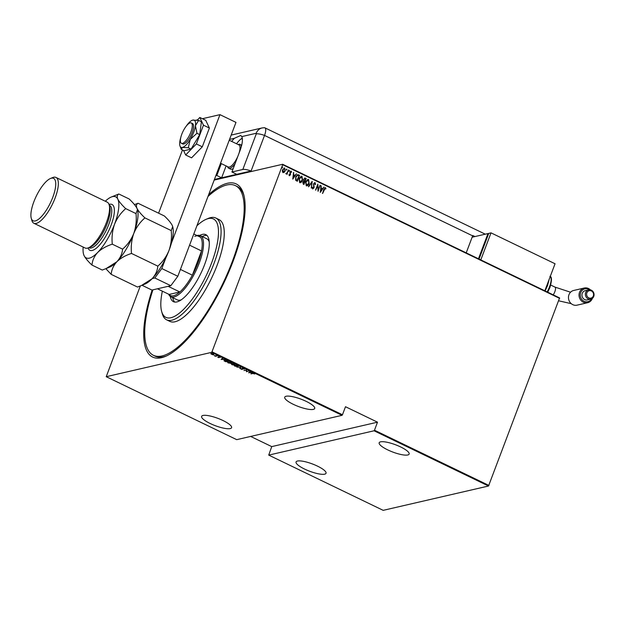 <?xml version="1.0" encoding="UTF-8"?>
<svg xmlns="http://www.w3.org/2000/svg" width="625" height="625" viewBox="0 0 625 625"><rect width="100%" height="100%" fill="white"/><g stroke="black" fill="none" stroke-linecap="round" stroke-linejoin="round"><path stroke-width="0.94" d="M208.68 194.602A96.109 31.914 115.8 0 1 243.656 194.352A96.109 31.914 115.8 0 1 232.977 261.586A96.109 31.914 115.8 0 1 165.461 356.383A96.109 31.914 115.8 0 1 152.156 290.008M243.961 195.516A94.227 31.289 -64.2 0 0 236.992 186.398L235.391 185.625A94.227 31.289 -64.2 0 0 207.977 196.484M293.289 404.312A16.016 3.891 20.7 0 1 284.734 397.164A16.016 3.891 20.7 0 1 306.141 401.344A16.016 3.891 20.7 0 1 314.695 408.492A16.016 3.891 20.7 0 1 293.289 404.312M387.742 449.891A16.016 3.891 20.7 0 1 379.18 442.75A16.016 3.891 20.7 0 1 400.586 446.93A16.016 3.891 20.7 0 1 409.148 454.07A16.016 3.891 20.7 0 1 387.742 449.891M304.625 469.086A16.016 3.891 20.7 0 1 296.07 461.945A16.016 3.891 20.7 0 1 317.477 466.125A16.016 3.891 20.7 0 1 326.039 473.266A16.016 3.891 20.7 0 1 304.625 469.086M210.18 423.508A16.016 3.891 20.7 0 1 201.617 416.367A16.016 3.891 20.7 0 1 223.023 420.547A16.016 3.891 20.7 0 1 231.586 427.688A16.016 3.891 20.7 0 1 210.18 423.508M221.164 359.531L222.297 358.195L222.227 358.758L223.625 359.438L225.242 359.617L221.234 359.344M231.586 362.906L231.117 363.383L228.016 362.883L227.656 361.719L230.766 362.227L231.117 363.383L231.586 363.102M227.172 362.008L227.656 361.719M238.195 366.094L237.727 366.57L234.617 366.078L234.266 364.914L237.375 365.422L237.727 366.57L238.195 366.289M233.781 365.195L234.266 364.914M243.852 368.547L244.273 369.164L242.477 368.398L242.469 369.422L241.062 369.18L240.648 368.664L242.172 369.289L242.195 368.258L244.32 369.039M243.859 369.055L243.633 368.453M242.172 369.289L242.195 368.258M248.672 372.805L249.812 371.469L249.734 372.039L252.758 372.891L248.75 372.617M252.734 373.508L250.977 373.914L252.469 373.367L254.672 373.984L252.813 373.297M248.805 370.984L246.445 371.734L246.305 370.18L243.938 370.523L246.578 369.906L246.727 371.461L248.805 370.984M240.977 367.203L239.766 368.508L240.43 367.305L236.82 367.086L240.977 367.203M234.938 364.297L232.297 364.906L231.297 363.953L232.234 364.008L232.25 363.531L234.938 364.297M231.734 364.438L231.297 363.953M227.305 360.609L228.336 361.102L225.688 361.719L224.055 360.859L224.312 360.086L227.305 360.609M217.82 357.438L218.672 357.492L218.617 356.789L220.344 357.414L218.914 356.922L218.969 357.625L217.891 357.258M218.672 357.492L218.891 357.094M217.414 355.836L215.484 356.281L214.289 355.688L217.414 355.836M212.766 354.766L210.867 353.852L213.492 353.922L213.797 354.773L212.812 354.641M211.57 352.367L106.234 376.695L236.711 439.656L342.039 415.328L211.57 352.367L211.992 351.805L342.461 414.766L342.039 415.328M214.172 180.086L282.641 164.273L559.594 297.922L488.523 486.016L383.188 510.344L268.727 455.109L374.055 430.781L374.477 430.211L488.938 485.453M488.523 486.016L374.055 430.781M250.648 436.438L271.734 446.609L268.727 455.109M106.234 376.695L140.305 285.992M271.734 446.609L377.516 422.18L374.477 430.211M559.625 298.383L282.68 164.734L211.992 351.805M377.516 422.18L345.5 406.727L342.461 414.766M284.039 168.008L284.578 168.094L285.023 170.969L284.242 172.32L283.023 172.586L282.344 171.406L282.586 169.688L284.727 168.062L285.172 170.938L284.242 172.32L283.023 172.586M284.109 167.984L284.578 168.094M285.992 173.406L287.188 172.844L288.367 169.906L287 174.414L286.953 173.633L285.805 173.758L286.406 173.555M289.344 175.641L288.93 174.703L289.273 174.422L289.562 175.109L290.125 174.688L289.93 172.062L291.133 171.148L291.617 172.086L291.266 172.391L290.938 171.688L290.227 172.18L290.562 174.07L289.648 175.68M289.125 174.461L289.406 175.141L290.125 174.688M290.789 171.109L291.617 172.086M290.938 171.688L290.148 172.633M298.539 174.812L299.57 175.312L297.312 181.297L295.664 180.25L295.742 176.914L297.594 174.648L299.57 175.312M306.18 178.5L303.922 184.484L303.289 184.18L302.828 182.203L303.68 181.109L303.602 179.266L305.289 178.07L306.18 178.5L303.805 184.43M304.742 178L306.031 178.539M312.219 181.414L311.391 188.094L311.742 182.547L308.445 186.672L312.102 181.438M320.047 185.195L318.07 191.312L317.625 185.523L315.555 190.102L317.82 184.117L318.266 189.898L320.047 185.195M325.148 188.203L322.594 193.5L323.836 189.32L325.406 187.594L325.945 188.672L325.602 189.055L324.875 188.203M325.023 187.547L325.945 188.672M320.297 192.391L321.047 185.68L321.102 187.969L322.5 188.641L323.992 187.102L320.297 192.391M314.844 183.227L313.812 183.93L314.016 187.891L312.695 188.898L312.219 187.477L312.625 187.234L312.961 188.305L313.719 187.773L313.531 183.781L315.078 182.617L315.586 184.406L315.188 184.57L314.43 183.211M312.477 187.273L312.812 188.344L313.719 187.773M314.641 182.57L315.586 184.406M309.156 183.445C308.656 185.062 307.695 185.844 306.25 185.797L305.695 181.805L307.82 179.406L308.602 179.492L309.156 183.445L306.938 185.883M307.016 185.867L306.25 185.797M302.547 180.258C302.055 181.867 301.086 182.656 299.641 182.602L299.086 178.617L301.211 176.219L301.992 176.297L302.547 180.258L300.328 182.695M300.406 182.68L299.641 182.602M292.781 179.109L293.539 172.398L293.586 174.695L294.984 175.367L296.484 173.82L292.781 179.109M288.844 170.742L289.32 170.383L289.094 171.344L289.469 170.352L289.094 171.344M286.188 169.461L286.664 169.102L286.438 170.062L286.812 169.062L286.438 170.062M281.875 167.383L282.352 167.023L282.125 167.984L282.508 166.984L282.125 167.984M282.68 164.734L282.641 164.273M152.914 289.836A94.227 31.289 -64.2 0 0 153.492 355.344L155.094 356.117A94.227 31.289 -64.2 0 0 166.562 355.891M325 188.234L322.477 193.445M321.211 185.859L321.102 187.969M320.945 188L322.5 188.641M323.844 187.133L320.234 192.305M321.016 188.656L320.547 191.258L322.117 189.188L321.016 188.656L320.695 191.219M320.18 185.367L318 191.141M315.727 190.188L317.625 185.523M317.742 184.32L318.266 189.898M314.688 183.258L313.812 183.93M313.664 183.961L313.711 184.57M313.555 184.609L314.172 186.891M314.023 186.922L314.016 187.891M313.867 187.922L312.539 188.938M312.812 188.344L313.57 187.812L312.812 188.344M312.055 181.5L311.25 188.023M308.664 186.773L311.742 182.547M307.75 179.422L308.602 179.492M308.453 179.523L309 183.477M307.625 180.055L308.383 180.109L305.984 181.945L306.469 185.172L307.047 185.25M308.234 180.141L305.828 181.984L306.32 185.211L306.977 185.266M306.32 185.211L308.867 183.305L308.383 180.109M304.664 178.023L305.141 178.109M305.086 178.805L303.734 179.438L303.898 180.781L304.672 181.234L305.664 178.977L304.531 178.656M304.242 181.758L302.969 182.367L303.711 183.766L304.586 181.812L303.719 181.617M303.32 183.578L303.867 183.734M302.969 182.367L303.469 183.547M304.391 181.719L303.117 182.336M303.898 180.781L304.82 181.203M303.734 179.438L304.047 180.75M305.234 178.773L303.891 179.406M301.141 176.234L301.992 176.297M301.844 176.336L302.398 180.289M301.016 176.867L301.773 176.922L299.375 178.758L299.859 181.984L300.438 182.062M301.625 176.953L299.227 178.797L299.711 182.016L300.367 182.078M299.711 182.016L302.258 180.117L301.773 176.922M299.422 175.344L297.195 181.242M297.516 174.672L298.391 174.852M296.867 180.469L299.055 175.789L297.648 175.289L295.875 177.086L295.898 179.797L297.258 180.547M295.898 179.797L297.023 180.43M295.875 177.086L296.047 179.766M297.648 175.289L296.023 177.055M293.703 172.586L293.586 174.695M293.438 174.727L294.984 175.367M296.336 173.859L292.719 179.023M293.5 175.375L293.031 177.977L294.609 175.906L293.5 175.375L293.188 177.945M289.406 175.141L289.977 174.719L289.406 175.141M290.789 171.727L290.07 172.211L290.789 171.727M290 172.672L290.359 173.266M290.211 173.305L290.562 174.07M290.414 174.109L290.422 174.805M290.273 174.836L289.195 175.672M289.422 171.023L288.945 171.383M288.5 170.078L286.883 174.359M286.766 169.734L286.289 170.094M284.094 172.359L282.867 172.625M283.961 168.562L284.531 168.594L282.875 169.82L283.609 172.117M284.375 168.633L282.727 169.859L283.07 172.086L283.539 172.133M283.07 172.086L284.891 170.797L284.531 168.594M282.453 167.656L281.977 168.016M249.992 371.555L249.734 372.039M249.805 371.859L249.148 372.672L250.719 372.703L249.609 372.172L249.148 372.672M246.516 371.359L246.438 369.938M243.984 368.711L243.703 368.266L243.984 368.711M241.188 368.844L240.781 368.32M242.25 368.484L242.328 367.914M240.82 367.172L239.766 368.508M234.75 365.734L234.391 364.57M234.625 364.859L234.875 366.008L237.438 366.438L237.945 365.773M234.32 364.898L234.172 365.281L237.172 365.328M237.438 366.438L237.117 365.484M231.797 364.258L231.43 363.617M233.062 364.07L231.719 363.75L232.016 364.172M231.891 364.516L233.125 364.508L231.594 364.094L231.891 364.516L231.656 363.922M232.602 363.5L233.125 364.508M233.211 364.352L234.383 364.219L232.633 364.055M228.141 362.547L227.781 361.383M228.016 361.672L228.266 362.812L230.828 363.242L231.344 362.578M227.711 361.711L227.562 362.086L230.57 362.141M230.828 363.242L230.508 362.297M224.727 359.883L224.609 360.539M225.672 361.516L227.773 361.031L224.602 360.227L224.477 360.883L225.672 361.516M224.672 360.031L224.477 360.883M222.484 358.281L222.227 358.758M222.289 358.586L221.633 359.398L223.203 359.43L222.102 358.898L221.633 359.398M218.898 357.07L218.562 356.57M211.625 354.039L210.992 353.508M211.562 353.484L211.734 354.328L213.508 354.633L213.258 353.977L211.5 353.664L211.734 354.328M213.313 353.836L213.508 354.633M162.359 291.172A54.648 18.148 -64.2 0 0 161.656 311.453A54.648 18.148 -64.2 0 0 183 309.945A54.648 18.148 -64.2 0 0 211.547 263.102A54.648 18.148 -64.2 0 0 206.117 219.32A54.648 18.148 -64.2 0 0 196.898 225.789M206.117 219.32L208.281 218.406A56.531 18.773 115.8 0 1 215.812 218.023A56.531 18.773 115.8 0 1 213.906 263.703A56.531 18.773 115.8 0 1 166.672 319.852A56.531 18.773 115.8 0 1 162.289 313.719L161.656 311.453M196.969 235.531A33.922 11.266 115.8 0 1 200.375 235.688A33.922 11.266 115.8 0 1 199.234 263.094A33.922 11.266 115.8 0 1 170.891 296.781L177.297 299.875A33.922 11.266 -64.2 0 0 181.203 299.875M172.719 297.664A37.219 12.359 -64.2 0 0 174.758 302.07M199.727 235.445A37.219 12.359 115.8 0 1 205.812 234.648A37.219 12.359 115.8 0 1 204.562 264.719A37.219 12.359 115.8 0 1 173.461 301.688A37.219 12.359 115.8 0 1 170.305 296.43M153.492 355.344A94.227 31.289 -64.2 0 0 232.219 261.758A94.227 31.289 -64.2 0 0 235.391 185.625M166.672 319.852L169.867 321.398A56.531 18.773 -64.2 0 0 217.109 265.25A56.531 18.773 -64.2 0 0 219.008 219.57L215.812 218.023M206.922 235.422A37.219 12.359 -64.2 0 0 202.203 236.562M209.211 241.836A33.922 11.266 -64.2 0 0 206.781 238.773L200.375 235.688M168.141 286.32L179.852 291.969A32.977 10.953 -64.2 0 1 169.141 294.445L179.852 291.969A32.977 10.953 -64.2 0 0 192.344 275.18A32.977 10.953 -64.2 0 0 198.055 262.797A32.977 10.953 -64.2 0 0 201.508 250.938A32.977 10.953 -64.2 0 0 200.531 237.25A32.977 10.953 -64.2 0 0 194.781 236.375M180.414 269.422L192.344 275.18L201.508 250.938L189.57 245.18M170.891 296.781A33.922 11.266 115.8 0 1 168.648 294.211M200.531 237.25L193.797 234M169.141 294.445L157.43 288.789M233.242 168.516A13.188 4.383 115.8 0 1 230.555 169.117L228.633 168.195A13.188 4.383 115.8 0 1 227.609 166.766L227.578 166.641M241.031 138.977L242.336 138.672M226.109 165.93L221.625 177.797L214.406 179.461L246.555 172.039L247.359 172.422M190.875 132.086A11.305 3.758 -64.2 0 0 191.25 122.953A11.305 3.758 -64.2 0 0 181.805 134.188A11.305 3.758 -64.2 0 0 181.422 143.32A11.305 3.758 -64.2 0 0 190.875 132.086M239.031 153.203A12.25 4.07 -64.2 0 0 238.891 144.898L229.227 140.234M238.219 144.57L238.344 144.523A13.188 4.383 115.8 0 1 240.094 144.43A13.188 4.383 115.8 0 1 241.281 146.758M235.062 163.703A13.188 4.383 115.8 0 1 228.633 168.195M220.531 163.242L228.242 166.961A12.25 4.07 -64.2 0 0 237.82 156.406M202.406 118.711L219.961 114.656L235.977 122.383L177.82 276.281L170.812 285.703L151.922 290.062L142.016 285.281M170.812 285.703L154.805 277.977L152.273 278.562M154.805 277.977L161.812 268.555L177.82 276.281M219.961 114.656L171.32 243.391M165.875 257.805L161.812 268.555M196.438 120.094L197.531 119.836M158.594 213.188L182.492 149.945M183.516 150.438L185.656 154.984L196.375 143.945L202.297 146.805L209.391 128.047L205.75 120.328L199.828 117.469L197.188 120.188M196.375 143.945L203.461 125.188L209.391 128.047M203.461 125.188L199.828 117.469M185.656 154.984L191.578 157.844L202.297 146.805M181.422 143.32L182.703 143.938A11.305 3.758 -64.2 0 0 189.609 137.977A11.305 3.758 -64.2 0 0 192.531 123.57L191.25 122.953M181.031 148.672L181.32 149.383L182.453 147.438L188.305 147.766L190.266 139.383L196.961 133.281L199.719 134.617L201.398 121.742L198.641 120.406L192.547 120.141A15.078 5.008 -64.2 0 0 186.195 126.203M188.305 147.766L191.062 149.102L199.719 134.617M196.961 133.281L195.438 125.703L198.641 120.406M181.32 149.383L184.086 150.711L191.062 149.102M180.82 137.336A15.078 5.008 -64.2 0 0 179.797 141.805A15.078 5.008 -64.2 0 0 180.031 146.086A15.078 5.008 -64.2 0 0 182.453 147.438A15.078 5.008 -64.2 0 0 190.266 139.383A15.078 5.008 -64.2 0 0 195.438 125.703A15.078 5.008 -64.2 0 0 192.789 120.078A15.078 5.008 -64.2 0 0 192.547 120.141M221.625 177.797L216.82 175.477L215.82 175.703M221.305 163.609L216.82 175.477M249.625 171.898L248.82 171.516L251.094 170.992L236.734 174.305L231.93 171.984L240.008 150.609A18.844 6.258 -64.2 0 0 241.789 136.594L240.789 135.453L234.383 138.305A18.844 6.258 -64.2 0 0 231.727 141.438M231.93 171.984L242.828 169.469L256.266 133.906L256.219 133.266L241.789 136.594M251.891 171.375L251.094 170.992L264.531 135.422L251.094 170.992A9.422 2.289 -159.3 0 0 242.828 169.469M242.266 138.164A18.844 6.258 -64.2 0 0 236.523 143.758M474.961 236.562L472.773 235.508A9.422 3.133 115.8 0 1 472.641 235.852L264.531 135.422A9.422 3.133 -64.2 0 0 264.367 127.703L262.102 127.945A9.422 8.586 77 0 0 256.219 133.266M472.641 235.852L466.219 252.859M256.266 133.906A9.422 2.289 -159.3 0 1 264.531 135.422A9.422 3.133 -64.2 0 0 264.844 127.805A9.422 3.133 -64.2 0 0 263.984 127.742M589.398 289.773A6.594 6.008 77 0 0 580.711 292.578A6.594 6.008 77 0 0 583.625 301.039A6.594 6.008 77 0 0 591.5 298.883M592.383 298.344A7.539 6.867 -103 0 1 592.344 298.461A7.539 6.867 -103 0 1 587.633 302.719A7.539 6.867 -103 0 1 580.734 300.07A7.539 6.867 -103 0 1 579.539 292.281A7.539 6.867 -103 0 1 584.242 288.031A7.539 6.867 -103 0 1 590.43 289.875M586.859 292.852A3.805 3.469 77 0 0 588.789 297.867A3.805 3.469 77 0 0 593.328 295.969A3.805 3.469 77 0 0 591.398 290.961A3.805 3.469 77 0 0 586.859 292.852M593.75 296.445A4.75 4.328 -103 0 1 590.789 299.125A4.75 4.328 -103 0 1 586.445 297.461A4.75 4.328 -103 0 1 585.688 292.555A4.75 4.328 -103 0 1 588.648 289.875A4.75 4.328 -103 0 1 592.992 291.539A4.75 4.328 -103 0 1 593.75 296.445M584.242 288.031L573.664 290.469A7.539 6.867 77 0 0 568.961 294.727A7.539 6.867 77 0 0 570.156 302.516A7.539 6.867 77 0 0 577.055 305.156L587.633 302.719M588.648 289.875L585.25 290.656A4.75 4.328 77 0 0 582.281 293.336A4.75 4.328 77 0 0 583.039 298.242A4.75 4.328 77 0 0 587.383 299.906L590.789 299.125M488.578 233.836L487.992 233.555L472.125 237.219M478.469 258.773L487.992 233.555M544.836 290.797L555.055 263.758L491.016 232.859L488.75 233.383L479.047 259.055M491.016 232.859L480.797 259.898M33.859 223.258L85.086 247.984A25.438 8.445 -64.2 0 0 88.469 247.805L90.641 246.898A23.555 7.82 -64.2 0 0 107.187 223.656A23.555 7.82 -64.2 0 0 109.805 207.18L109.172 204.914A25.438 8.445 -64.2 0 0 107.195 202.156L55.969 177.438A25.438 8.445 115.8 0 1 55.117 197.992A25.438 8.445 115.8 0 1 33.859 223.258A25.438 8.445 115.8 0 1 31.883 220.5L31.25 218.234A23.555 7.82 -64.2 0 0 40.453 217.586A23.555 7.82 -64.2 0 0 52.758 197.391A23.555 7.82 -64.2 0 0 50.414 178.523A23.555 7.82 -64.2 0 0 33.867 201.758A23.555 7.82 -64.2 0 0 31.25 218.234M88.469 247.805A25.438 8.445 -64.2 0 0 106.344 222.711A25.438 8.445 -64.2 0 0 109.172 204.914M50.414 178.523L52.586 177.609A25.438 8.445 115.8 0 1 55.969 177.438M131.5 253.437C130.812 246.508 131.562 239.867 133.758 233.516C136.305 227.32 140.031 222.117 144.93 217.898C141.07 214.273 138.438 211.117 137.023 208.43C135.984 205.945 136.328 204.219 138.039 203.266L164.344 215.961C168.203 219.586 170.836 222.734 172.25 225.43L172.688 226.594L171.234 230.586C171.922 237.516 171.164 244.156 168.977 250.508C166.422 256.703 162.695 261.914 157.805 266.133C157.422 270.727 155.523 274.93 152.102 278.734L141.344 285.57L137.484 287.039L111.18 274.352C111.555 269.75 113.461 265.547 116.883 261.742C120.617 258.148 125.492 255.383 131.5 253.437L157.805 266.133M144.93 217.898L171.234 230.586M138.039 203.266L134.602 204.562M105.836 268.695L111.18 274.352M106.422 268.445L109.93 266.977A33.922 11.266 -64.2 0 0 116.883 261.742A33.922 11.266 -64.2 0 0 133.758 233.516A33.922 11.266 -64.2 0 0 137.523 209.789A33.922 11.266 -64.2 0 0 137.484 209.648M141.641 285.445L145.148 283.969A33.922 11.266 -64.2 0 0 152.102 278.734A33.922 11.266 -64.2 0 0 168.977 250.508A33.922 11.266 -64.2 0 0 172.742 226.781A33.922 11.266 -64.2 0 0 172.703 226.641M83.18 247.062A33.922 11.266 -64.2 0 0 83.57 254.258A33.922 11.266 -64.2 0 0 84.07 255.609A33.922 11.266 -64.2 0 0 97.672 252.469C101.406 248.883 106.281 246.109 112.289 244.164C111.602 237.242 112.352 230.602 114.547 224.242C117.102 218.047 120.82 212.844 125.719 208.625C121.859 205 119.227 201.852 117.82 199.156C116.781 196.672 117.117 194.953 118.828 194L129.125 198.961C132.984 202.586 135.617 205.742 137.023 208.43L137.469 209.594L136.016 213.594C136.703 220.523 135.945 227.164 133.758 233.516C131.203 239.711 127.477 244.922 122.586 249.133C122.203 253.734 120.305 257.938 116.883 261.742L106.125 268.57L102.266 270.047L91.969 265.078C92.352 260.477 94.25 256.273 97.672 252.469A33.922 11.266 -64.2 0 0 114.547 224.242A33.922 11.266 -64.2 0 0 117.82 199.156A33.922 11.266 -64.2 0 0 111.172 197.07A33.922 11.266 -64.2 0 0 105.289 201.234M118.828 194L111.172 197.07M83.57 254.258L84.07 255.609C85.453 258.266 88.086 261.422 91.969 265.078M125.719 208.625L136.016 213.594M112.289 244.164L122.586 249.133M234.383 138.305L229.531 139.43M553.242 294.859A5.656 1.875 -64.2 0 0 554.844 291.695A5.656 1.875 -64.2 0 0 555.039 287.125L570.555 292.219M546.094 287.453A15.078 5.008 -64.2 0 0 547.016 285.219A15.078 5.008 -64.2 0 0 547.773 283.016M547.164 291.922A13.188 4.383 -64.2 0 0 549.461 286.938A13.188 4.383 -64.2 0 0 550.234 276.5M109.031 204.484A25.438 8.445 115.8 0 1 111.141 225.031A25.438 8.445 115.8 0 1 98.109 246.586A25.438 8.445 115.8 0 1 88.055 247.969M88.789 247.672L89.102 247.828A23.555 7.82 -64.2 0 0 108.789 224.43A23.555 7.82 -64.2 0 0 109.578 205.398L109.258 205.242M241.688 145.195L240.094 144.43M180.031 146.086L181.039 148.672M262.102 127.945L231.172 135.086M264.844 127.805L485.281 234.18M558.711 300.812L571.266 303.672M545.094 290.922L547.516 285.641L549.242 279.125M547.727 292.195L549.969 287.359C551.953 280.297 551.938 276.602 549.906 276.281M550.742 285.055L555.039 287.125"/></g></svg>
